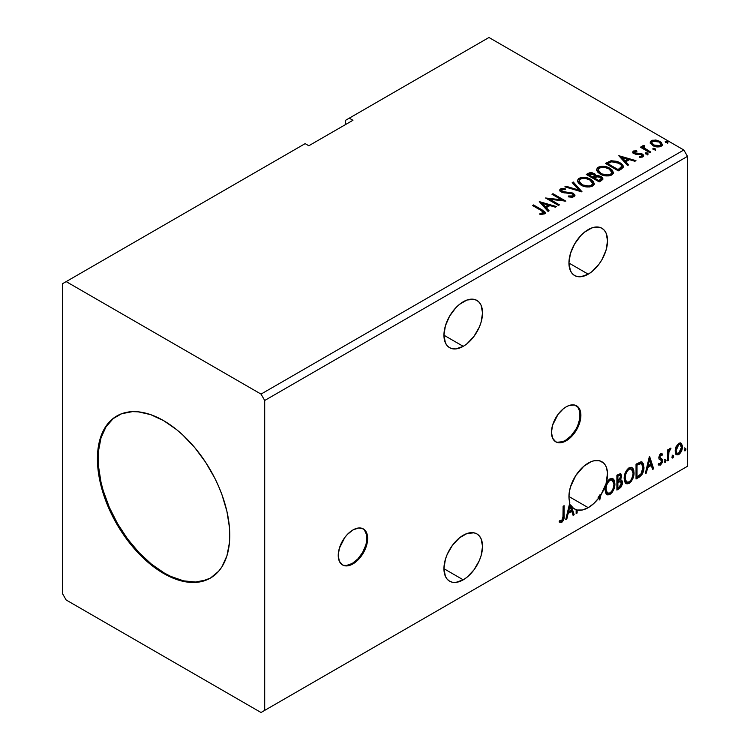 <?xml version="1.0" encoding="UTF-8"?>
<svg xmlns="http://www.w3.org/2000/svg" width="750" height="750" viewBox="0 0 750 750"><rect width="100%" height="100%" fill="white"/><g stroke="black" fill="none" stroke-linecap="round" stroke-linejoin="round"><path stroke-width="1.12" d="M342.178 564.722A20.794 12.009 120 0 0 352.209 563.494L352.941 563.916A20.794 12.009 -60 0 1 342.544 564.947A20.794 12.009 -60 0 1 339.356 548.278A20.794 12.009 -60 0 1 352.941 529.95L347.316 534.497L344.775 537.534L339.356 548.278L338.231 555.422L339.356 561.272L342.544 564.947L344.775 565.772L347.316 565.875L352.941 563.916L358.566 559.369L363.337 552.938L365.166 549.309L367.369 541.922L367.369 535.294L365.166 530.438L363.337 528.919L358.566 528L352.941 529.95A20.794 12.009 -60 0 1 363.337 528.919A20.794 12.009 -60 0 1 366.525 545.588A20.794 12.009 -60 0 1 352.941 563.916L352.209 563.494A20.794 12.009 120 0 0 365.691 545.494A20.794 12.009 120 0 0 362.963 528.722M555.422 441.609A20.794 12.009 120 0 0 565.444 440.381L566.184 440.803A20.794 12.009 -60 0 1 555.778 441.834A20.794 12.009 -60 0 1 552.591 425.166A20.794 12.009 -60 0 1 566.184 406.837L563.306 408.825L558.009 414.422L552.591 425.166L551.475 432.309L552.591 438.159L555.778 441.834L558.009 442.659L563.306 442.134L569.053 438.816L571.809 436.256L576.581 429.825L579.769 422.475L580.603 418.809L580.603 412.181L578.409 407.325L574.35 404.981L569.053 405.506L566.184 406.837A20.794 12.009 -60 0 1 576.581 405.806A20.794 12.009 -60 0 1 579.769 422.475A20.794 12.009 -60 0 1 566.184 440.803L565.444 440.381A20.794 12.009 120 0 0 578.925 422.381A20.794 12.009 120 0 0 576.206 405.609M463.238 301.772A27.3 15.759 -60 0 1 476.887 300.413A27.3 15.759 -60 0 1 481.069 322.284A27.3 15.759 -60 0 1 463.238 346.341L443.934 335.203L445.406 342.881L447.188 345.703L449.587 347.691L452.512 348.778L455.85 348.909L463.238 346.341L467.006 343.744L473.962 336.394L479.288 327.169L481.069 322.284L482.541 312.909L481.069 305.231L479.288 302.409L476.887 300.413L473.962 299.334L467.006 300.019L459.469 304.369L455.85 307.725L449.587 316.172L445.406 325.819L443.934 335.203L463.238 346.341A27.3 15.759 -60 0 1 449.587 347.691A27.3 15.759 -60 0 1 445.406 325.819A27.3 15.759 -60 0 1 463.238 301.772M463.238 535.256A27.3 15.759 -60 0 1 476.887 533.906A27.3 15.759 -60 0 1 481.069 555.778A27.3 15.759 -60 0 1 463.238 579.834L443.934 568.688L445.406 576.375L447.188 579.197L449.587 581.184L452.512 582.272L455.85 582.403L463.238 579.834L467.006 577.238L473.962 569.888L479.288 560.662L481.069 555.778L482.541 546.403L481.069 538.725L479.288 535.903L476.887 533.906L473.962 532.828L467.006 533.513L459.469 537.863L452.512 545.203L447.188 554.428L445.406 559.312L443.934 568.688L463.238 579.834A27.3 15.759 -60 0 1 449.587 581.184A27.3 15.759 -60 0 1 445.406 559.312A27.3 15.759 -60 0 1 463.238 535.256M588.234 463.087A27.3 15.759 -60 0 1 601.884 461.737A27.3 15.759 -60 0 1 600.984 494.756L600.253 494.334A27.3 15.759 -60 0 1 598.116 497.447L598.847 497.869A27.3 15.759 -60 0 1 588.234 507.666L568.941 496.519L588.234 507.666L593.775 503.531L598.847 497.869L599.738 499.969L600.984 494.756L606.047 483.684L607.509 472.959L606.3 467.081L605.062 464.747L603.45 462.872L599.222 460.706L593.991 460.781L591.15 461.663L583.762 466.284L575.775 475.556L570.469 486.947L569.203 492.675L568.978 498L569.812 502.641L565.753 519.581L566.831 518.962L568.153 513.441L571.772 511.35L573.094 515.353L574.172 514.725L571.163 505.622L573.347 508.153L576.15 509.728L576.15 513.581L577.134 513.009L577.134 510.019L582.422 509.991L588.234 507.666A27.3 15.759 -60 0 1 577.134 510.019L576.403 509.597L576.403 512.587L577.134 513.009L577.134 510.019L576.403 509.597L576.15 512.737L577.134 513.009L576.15 513.581L576.15 509.728A27.3 15.759 -60 0 1 574.594 509.016A27.3 15.759 -60 0 1 571.163 505.622L570.422 505.2L573.431 514.303L574.172 514.725L571.163 505.622L570.422 505.2L573.431 514.303L572.859 514.641L574.172 514.725L573.094 515.353L571.772 511.35L571.031 510.928L571.772 511.35L568.153 513.441L567.422 513.009L568.153 513.441L566.831 518.962L566.1 518.541L566.831 518.962L565.753 519.581L569.812 502.641A27.3 15.759 -60 0 1 588.234 463.087M588.234 229.594A27.3 15.759 -60 0 1 601.884 228.244A27.3 15.759 -60 0 1 606.075 250.116A27.3 15.759 -60 0 1 588.234 274.172L568.941 263.034L570.403 270.712L572.194 273.534L574.594 275.522L577.519 276.609L580.856 276.741L588.234 274.172L592.003 271.575L598.959 264.225L601.884 259.762L606.075 250.116L607.537 240.741L606.075 233.062L604.284 230.241L601.884 228.244L598.959 227.166L592.003 227.85L584.475 232.2L580.856 235.556L574.594 244.003L570.403 253.65L568.941 263.034L588.234 274.172A27.3 15.759 -60 0 1 574.594 275.522A27.3 15.759 -60 0 1 570.403 253.65A27.3 15.759 -60 0 1 588.234 229.594M117.178 415.791A93.591 54.038 -120 0 0 103.294 490.903A93.591 54.038 -120 0 0 164.334 573.047L163.603 573.469A93.591 54.038 60 0 1 102.459 490.997A93.591 54.038 60 0 1 116.803 415.997A93.591 54.038 60 0 1 163.603 420.637L176.512 429.553L182.812 435.019L194.794 447.666L205.584 462.216L214.753 478.106L218.625 486.366L221.962 494.728L226.931 511.434L229.462 527.587L229.781 535.256L229.462 542.569L226.931 555.797L221.962 566.766L218.625 571.275L210.394 578.1L200.363 581.812L188.925 582.272L182.812 581.269L170.081 576.844L157.116 569.353L144.384 559.087L138.272 553.031L126.834 539.363L116.803 524.072L108.572 507.741L102.459 490.997L100.275 482.672L97.744 466.519L97.425 458.841L98.691 444.666L102.459 432.506L105.234 427.331L112.444 419.034L121.612 413.747L132.403 411.647L138.272 411.834L150.684 414.647L163.603 420.637A93.591 54.038 60 0 1 224.738 503.109A93.591 54.038 60 0 1 210.394 578.1A93.591 54.038 60 0 1 163.603 573.469L164.334 573.047A93.591 54.038 -120 0 0 210.759 577.884M62.494 283.725L62.494 593.634L66.169 600L261.028 712.5L683.831 468.394L261.028 712.5L264.703 710.381L264.703 400.472L687.506 156.366L687.506 466.275L264.703 710.381L687.506 466.275L683.831 468.394L687.506 466.275L687.506 156.366L264.703 400.472L261.028 394.097L66.169 281.606L62.494 283.725L62.494 593.634L66.169 600L261.028 712.5L264.703 710.381L264.703 400.472L261.028 394.097L683.831 150L261.028 394.097L66.169 281.606L305.147 143.634L62.494 283.725M345.591 120.281L345.591 124.528L345.591 120.281L488.972 37.5L683.831 150L687.506 156.366L683.831 150L488.972 37.5L345.591 120.281M559.322 521.962L561.75 522.281L561.019 521.85L562.95 519.281L563.372 515.288C563.766 517.753 562.978 519.947 561.019 521.85L561.75 522.281C563.719 520.369 564.506 518.184 564.103 515.709L563.372 515.288L563.372 506.1L563.372 515.288L564.103 515.709L564.103 505.678L563.119 506.25L562.941 518.85L561.741 520.763L559.828 520.538L559.322 521.962L561.028 522.553L562.106 522.038L563.925 518.794L564.103 505.678L563.119 506.25L563.119 516.131L561.741 520.763L559.828 520.538L559.322 521.962L559.809 522.309M616.894 490.059L620.756 487.5L622.331 484.219L622.209 480.947L620.475 479.981L621.684 476.119L620.503 473.616L616.894 475.2L616.894 490.059L619.472 488.578L622.509 482.606L621.562 480.169L620.475 479.981L621.684 476.119L620.794 473.728L616.894 475.2L616.894 490.059M639.028 477.281L642.169 474.262L643.819 469.228L643.528 463.988L641.438 461.812L636.038 464.156L636.038 479.006L639.028 477.281L638.288 476.859L636.038 478.163L638.288 476.859L639.028 477.281C642.459 474.759 644.1 471.403 643.95 467.194L642.15 462.066L641.044 461.794L636.038 464.156L636.038 479.006L639.028 477.281M661.163 454.884L660.009 454.603L662.016 455.438L662.597 454.172L661.678 453.572L662.597 454.172L660.684 453.731L659.859 454.462L658.819 458.091L659.353 459.45L661.369 460.453L661.528 462.009L660.666 463.612L659.034 463.444L658.472 464.775L660.506 465.075L662.316 462.497L662.419 459.553L660.122 458.006L659.794 457.041L660.534 455.184L662.016 455.438L662.597 454.172L660.684 453.731L658.8 457.669L659.119 459.159L661.369 460.453L661.603 461.353L660.394 463.8L659.034 463.444L658.903 465.178L658.172 464.756M667.547 460.819L668.531 460.247L668.916 451.669L670.837 448.097L669.666 448.716L668.531 450.984L668.531 449.391L667.547 449.962L667.547 460.819L668.531 460.247L668.691 452.784L671.006 448.144L670.256 448.2L668.531 450.984L668.531 449.391L667.547 449.962L667.547 460.819M680.522 442.941L681.431 443.541L678.769 443.287L676.097 446.634L675.188 449.991L675.337 452.841L676.416 454.613L677.934 454.884L679.594 453.928L681.506 451.041L682.275 448.359L682.341 445.856L681.431 443.541L680.297 442.894L678.769 443.287L676.097 446.634L675.131 451.041L676.603 454.734L678.769 454.528C681.206 452.475 682.416 449.916 682.388 446.85L680.916 443.109M684.375 450.056L684.844 450.909L685.556 450.497L685.819 448.397L684.412 449.597L685.2 450.816L686.025 449.1L685.2 448.341L684.375 450.056L685.2 450.816M672 457.2L672.469 458.044L673.181 457.641L673.444 455.541L672.047 456.741L672.825 457.959L673.65 456.244L672.825 455.484L672 457.2L672.825 457.959M664.406 461.578L664.875 462.431L665.588 462.019L665.859 459.928L664.453 461.128L665.231 462.347L666.056 460.631L665.231 459.862L664.406 461.578L665.231 462.347M649.397 456.441L645.272 473.681L646.35 473.053L647.672 467.531L651.291 465.441L652.612 469.444L653.681 468.816L649.566 456.337L645.272 473.681L646.35 473.053L647.672 467.531L651.291 465.441L652.612 469.444L653.681 468.816L649.397 456.441M624.159 478.5L624.806 482.025L626.934 483.9L629.119 483.384L631.303 481.35L632.878 478.5L633.994 474.094L633.778 470.203L632.859 468.272L631.256 467.269L628.462 468.188L626.353 470.644L624.731 474.431L624.159 478.5L626.194 483.619L629.119 483.384C632.475 480.478 634.116 476.925 634.05 472.716L632.025 467.541L629.044 467.803C625.716 470.738 624.084 474.309 624.159 478.5M605.016 489.553L605.672 493.078L607.8 494.944L609.984 494.428L612.169 492.403L613.744 489.553L614.85 485.138L614.644 481.256L613.725 479.316L612.122 478.312L609.328 479.241L607.209 481.687L605.597 485.475L605.016 489.553L607.059 494.672L609.984 494.428C613.341 491.531 614.981 487.978 614.916 483.769L612.891 478.594L609.909 478.856C606.572 481.791 604.95 485.353 605.016 489.553M598.116 497.447L599.738 499.969L600.984 494.756L600.253 494.334L599.175 498.844L600.253 494.334A27.3 15.759 120 0 1 598.116 497.447M575.409 509.306L576.15 509.728L575.409 509.306A27.3 15.759 120 0 0 576.403 509.597A27.3 15.759 -60 0 1 575.409 509.306M352.941 120.281L349.266 118.163L352.941 120.281L308.822 145.753L305.147 143.634L308.822 145.753L352.941 120.281M653.372 149.559L654.806 149.85L655.519 149.128L653.578 148.312L652.866 148.725L653.372 149.559L655.266 149.7L655.022 148.603L653.119 148.463L653.372 149.559L653.119 148.463M645.778 153.938L647.222 154.228L647.934 153.516L645.984 152.691L645.272 153.103L645.778 153.938L647.672 154.078L647.428 152.981L645.534 152.841L645.778 153.938L645.534 152.841M618.806 155.7L627.553 165.506L628.631 164.887L625.828 161.747L629.438 159.656L634.884 161.278L635.962 160.65L618.806 155.7L627.553 165.506L628.631 164.887L625.828 161.747L629.438 159.656L634.884 161.278L635.962 160.65L618.806 155.7M600.056 174.019L604.087 175.594L608.897 175.912L612.263 174.666L613.359 172.434L611.916 169.753L608.663 167.634L604.256 166.387L600.975 166.35L597.844 167.438L596.531 169.453L597.384 171.816L600.056 174.019C603.675 176.166 607.566 176.494 611.728 175.022L613.369 172.65L609.891 168.272C606.244 166.088 602.325 165.75 598.125 167.259L596.522 169.65L600.056 174.019M539.288 201.609L548.034 211.416L549.113 210.797L546.309 207.656L549.919 205.566L555.366 207.188L556.444 206.559L539.288 201.609L548.034 211.416L549.113 210.797L546.309 207.656L549.919 205.566L555.366 207.188L556.444 206.559L539.288 201.609M574.022 196.8L574.875 194.944L572.944 193.05L563.531 191.897L561.694 191.034L561.872 189.713L565.237 189.675L565.219 188.766L561.6 188.578L559.847 189.684L560.353 191.334L562.406 192.525L572.25 193.781L573.263 194.897L572.812 195.956L568.472 196.003L568.312 196.847L572.728 197.25L574.95 195.45L573.253 193.219L562.2 191.409L561.872 189.713L565.237 189.675L565.219 188.766L560.559 188.944L559.753 190.144L561.262 192.009L572.25 193.781L573.291 195.122L572.625 196.078L568.472 196.003L568.312 196.847L574.022 196.8M580.922 185.072L584.953 186.647L589.763 186.966L593.128 185.719L594.225 183.488L592.781 180.797L590.156 178.987L586.688 177.722L581.841 177.403L578.709 178.481L577.397 180.506L578.25 182.869L580.922 185.072C584.541 187.209 588.431 187.547 592.594 186.075L594.225 183.703L590.756 179.316C587.109 177.141 583.181 176.803 578.981 178.312L577.388 180.703L580.922 185.072M665.737 142.416L667.181 142.706L667.894 141.984L665.953 141.169L665.241 141.581L665.737 142.416L667.641 142.556L667.388 141.459L665.494 141.319L665.737 142.416L665.494 141.319M595.809 176.034L594.281 173.541L594.281 174.394L590.784 173.456L588.122 174.262L594.281 174.394L594.281 173.541L588.122 173.409L588.122 174.262L587.044 174.891L588.122 174.262L588.122 173.409L586.303 174.459L599.175 181.894L602.869 179.241L602.653 177.9L601.134 176.55L598.659 175.688L595.809 175.819L594.984 174.028L592.078 172.725L589.519 172.8L586.303 174.459L599.175 181.894L601.744 180.412L602.934 178.828L601.134 176.55L595.847 175.481L595.847 176.334M581.85 191.897L573.272 181.988L572.194 182.606L578.831 190.05L565.941 186.225L564.862 186.844L582.019 191.803L573.272 181.988L572.194 182.606L578.831 190.05L565.941 186.225L564.862 186.844L581.85 191.897M541.087 210.459L543.45 212.653L539.953 213.609L540.441 214.472L544.528 213.816L545.222 212.888L544.8 211.753L533.513 204.947L532.528 205.519L541.087 210.459C542.962 211.191 543.609 212.1 543.028 213.169L539.953 213.609L540.441 214.472L544.359 213.919L545.231 212.737L542.203 209.963L533.513 204.947L532.528 205.519L541.087 210.459M559.416 204.844L549.844 199.322L565.847 201.131L552.984 193.706L551.991 194.278L561.591 199.819L545.559 197.991L558.422 205.416L559.416 204.844L549.844 199.322L565.847 201.131L552.984 193.706L551.991 194.278L561.591 199.819L545.559 197.991L558.422 205.416L559.416 204.844M621.3 169.116L623.325 167.166L622.997 165.338L621.038 163.341L617.194 161.381L611.222 160.734L605.447 163.416L618.309 170.841L621.3 169.116L623.4 166.641L619.959 162.656L610.922 160.791L605.447 163.416L618.309 170.841L621.3 169.116M634.612 152.569L634.922 153.853L634.612 151.716L636.872 151.556L636.638 150.759L636.638 151.537L636.638 150.759L633.188 151.219L632.719 152.091L633.572 153.338L635.737 154.256L640.097 154.238L641.831 154.987L641.916 156.037L639.338 156.422L639.637 157.247L642.234 157.116L643.603 156.141L643.144 154.65L641.494 153.647L634.716 152.869L634.425 151.866L636.872 151.556L636.638 150.759L633.553 151.003L633.394 151.941L635.081 151.556M649.819 152.653L650.812 152.081L644.1 147.844L643.622 146.812L644.569 146.166L644.044 145.312L642.525 145.988L642.788 147.45L641.409 146.653L640.416 147.225L649.819 152.653L650.812 152.081L644.578 148.303L644.044 145.312L642.422 146.409L642.788 147.45L641.409 146.653L640.416 147.225L649.819 152.653M650.363 143.091L653.625 146.025L659.166 146.934L662.353 145.087L661.444 142.463L656.887 140.203L652.369 140.25L650.784 141.169L650.241 142.434L652.734 145.575C655.378 147.131 658.2 147.356 661.209 146.269L662.456 144.506L659.991 141.384L655.688 140.006L651.469 140.653L650.241 143.278M665.447 142.2L667.388 142.312L667.388 141.459L667.641 143.409M667.641 142.556L667.388 141.459M667.716 142.547L665.409 142.228M595.809 175.819L595.809 176.672L601.134 177.394L601.134 176.55L602.869 179.241M602.878 179.278L599.991 176.869L595.809 176.672M602.653 178.753L602.269 178.256M597.216 176.466L596.503 176.541M601.256 179.391L598.847 181.406L594.056 178.65L594.056 177.797L596.287 176.691L600.141 177.122L601.256 178.547L599.972 180.759L601.256 179.4L601.256 178.547L598.847 180.562L598.847 181.406L599.972 180.759L599.972 179.906L598.847 180.562L594.056 177.797L594.056 178.65L598.847 181.406L598.847 180.562L594.056 177.797L598.331 176.531L600.375 177.263L601.256 178.537M594.422 176.297L593.691 177.319M593.25 177.591L593.25 176.747L592.744 177.881L593.25 177.591L592.744 177.881L588.619 175.5L588.619 174.656L589.641 174.066L593.316 174.131L594.422 175.509L593.25 177.591L594.422 175.509M592.744 177.037L588.619 174.656L588.619 175.5L592.744 177.881L592.744 177.037L588.619 174.656L590.972 173.597L593.316 174.131L594.422 175.453L592.744 177.037M577.425 181.144L578.981 178.312L578.981 179.156C583.181 177.647 587.109 177.984 590.756 180.169L590.756 179.316L590.756 180.169L594.197 184.116M594.225 184.341L593.513 182.494L591.319 180.516L585.112 178.284L579.609 178.847L578.025 179.925L577.397 181.35M581.203 178.35L580.294 178.584M592.575 184.312L592.022 185.569L590.194 186.628L585.122 186.609L580.266 184.153L579.084 181.688M579.075 180.984L581.906 185.344C584.784 187.059 587.897 187.341 591.234 186.178L591.234 185.334C587.897 186.487 584.784 186.216 581.906 184.491L579.075 180.984L580.35 179.044C583.725 177.881 586.866 178.162 589.763 179.887L592.584 183.319L591.234 186.178L592.584 183.319M565.828 187.134L565.941 186.225L565.941 187.069L578.831 190.903L578.831 190.05L578.831 190.903L565.828 187.134M572.7 183.169L573.272 181.988L573.272 182.841L581.166 191.691L573.272 182.841L572.7 183.169M573.291 196.059L571.659 197.213L568.462 196.875L568.472 196.003L568.472 196.847L572.625 196.922L573.291 195.122M559.828 190.575L560.559 188.944L560.559 189.797L565.219 189.619L565.219 188.766L565.228 189.675L561.6 189.431L559.753 190.959M561.384 191.231L561.872 189.713M561.872 190.566L562.2 192.253L562.2 191.409L562.2 192.253L564.459 192.872L564.459 192.019L564.459 192.872L566.962 192.9L566.962 192.056L566.962 192.9L573.253 194.062L573.253 193.219L574.894 195.853M574.875 195.797L571.903 193.481L563.241 192.675L561.694 191.878L561.45 190.969M545.222 213.403L542.812 211.163L533.259 205.941L533.513 204.947L533.513 205.791L542.203 210.806L542.203 209.963L542.203 210.806L545.147 213.15M543.459 213.262L542.644 214.181L539.953 214.453L542.194 214.284L542.194 213.431L542.194 214.284L543.028 214.012L543.028 213.169M540.141 202.566L555.478 207.122L540.141 202.566M546.309 208.5L546.309 207.656L546.309 208.5L548.606 211.088L546.309 208.5M542.475 204.206L545.409 207.497L548.175 205.894L548.175 205.05L548.175 205.894L545.409 207.497L545.409 206.644L545.409 207.497L542.475 204.206L542.475 203.353L548.175 205.05L545.409 206.644L542.475 203.353L542.475 204.206M547.106 198.881L561.591 200.662L561.591 199.819L561.591 200.662L547.106 198.881M552.731 194.7L552.984 193.706L552.984 194.55L564.328 201.103L552.731 194.7M549.844 200.166L549.844 199.322L549.844 200.166L558.684 205.275L549.844 200.166M596.559 170.091L598.125 167.259L598.125 168.112C602.325 166.603 606.244 166.941 609.891 169.116L609.891 168.272L609.891 169.116L613.331 173.072M613.359 173.287L612.647 171.45L610.453 169.462L604.256 167.241L598.744 167.794L597.159 168.872L596.531 170.306M600.337 167.306L599.438 167.531M611.709 173.259L611.156 174.525L609.328 175.584L604.256 175.566L600.159 173.728L598.219 170.644M598.209 169.941L601.041 174.291C603.919 176.016 607.031 176.287 610.378 175.134L610.378 174.281C607.031 175.444 603.919 175.162 601.041 173.447L598.209 169.941L599.484 168C602.869 166.838 606 167.109 608.897 168.844L611.719 172.266L610.378 175.134L611.719 172.266M622.997 166.191L619.5 163.247L614.653 161.597L610.406 161.766L606.178 163.837L607.388 163.144L607.388 162.291L607.388 163.144L610.922 161.644L610.922 160.791L610.922 161.644L619.959 163.5L619.959 162.656L619.959 163.5L623.353 167.072M621.647 167.1L619.706 169.35M619.05 169.744L617.981 170.363L607.753 164.456L617.981 170.363L617.981 169.509L607.753 163.603L607.753 164.456L607.753 163.603L611.616 161.794L618.966 163.219C621.103 164.316 621.9 165.628 621.366 167.175L621.366 168.028L621.647 166.294L619.05 168.9L619.05 169.744L621.366 168.028L621.366 167.175L617.981 169.509L617.981 170.363L619.05 169.744L619.05 168.9L617.981 169.509L607.753 163.603L611.616 161.794L615.609 161.878L620.672 164.456L621.553 165.778L621.366 167.175M619.659 156.656L634.988 161.213L619.659 156.656M625.828 162.591L625.828 161.747L625.828 162.591L628.125 165.178L625.828 162.591M621.994 158.297L624.928 161.588L627.694 159.984L627.694 159.141L627.694 159.984L624.928 161.588L624.928 160.734L624.928 161.588L621.994 158.297L621.994 157.444L627.694 159.141L624.928 160.734L621.994 157.444L621.994 158.297M640.631 157.322L641.681 157.059L641.681 156.206L639.338 156.422L639.637 157.247L642.947 156.806L643.688 155.775L642.319 154.041L642.319 154.884L640.538 154.238L642.319 154.884L642.319 154.041L640.538 153.384L640.538 154.238L637.969 154.191L640.538 154.238L640.538 153.384L637.969 153.347L637.969 154.191L636.984 154.256L636.009 154.209L637.969 154.191L637.969 153.347L636.009 153.356L636.009 154.209L635.419 154.069L636.009 154.209L636.009 153.356L634.922 153L634.547 153.572L634.612 151.716M643.612 156.225L642.319 154.884L643.594 156.169M632.812 152.484L633.394 151.088L632.719 152.044L633.975 153.6L641.381 154.641L641.681 157.059L642.056 156.684L640.566 157.331M642.075 156.244L642.103 155.606L641.681 156.206M635.794 151.547L632.784 152.541M645.487 153.722L647.428 153.834L647.428 152.981L647.672 154.931M647.672 154.078L647.428 152.981M647.756 154.078L645.45 153.75M641.156 147.647L641.409 146.653L641.409 147.497L642.788 148.303L642.788 147.45L642.788 148.303L641.156 147.647M642.506 146.878L642.966 145.566L642.966 146.409L644.044 146.166L644.044 145.312L644.1 146.259L642.441 147.084M643.622 147.731L643.959 146.325M643.959 147.169L644.578 149.156L644.578 148.303L644.578 149.156L647.653 151.106L647.653 150.253L647.653 151.106L650.072 152.503L644.747 149.288L643.622 147.666M653.072 149.344L655.022 149.456L655.022 148.603L655.266 150.553M655.266 149.7L655.022 148.603M655.341 149.691L653.034 149.372M652.378 141.094L650.288 142.847L651.469 140.653L651.469 141.497L655.688 140.85L655.688 140.006L655.688 140.85L659.991 142.228L659.991 141.384L659.991 142.228L662.409 144.919L661.444 143.306L659.062 141.75L653.306 140.878M660.881 144.797L659.719 146.625L656.747 146.888L653.137 145.472L651.834 143.072M651.788 142.566L653.728 145.856L653.728 145.003L653.728 145.856L660.047 146.456L660.047 145.603L653.728 145.003L651.788 142.566L652.622 141.319L659.006 141.956L660.928 144.3L660.047 146.456L660.928 144.3M589.763 179.887L591.994 181.762L592.547 183.684L591.459 185.194L588.966 186.028L582.881 184.997L580.266 183.3L579.094 181.294L579.919 179.334L582.656 178.359L585.272 178.387L589.763 179.887M548.175 205.05L545.409 206.644L542.475 203.353L548.175 205.05M608.897 168.844L611.128 170.719L611.709 172.416L610.809 174L608.1 174.984L602.016 173.953L599.409 172.256L598.228 170.25L599.062 168.291L601.791 167.306L604.406 167.334L608.897 168.844M627.694 159.141L624.928 160.734L621.994 157.444L627.694 159.141M659.006 141.956L660.928 144.206L660.337 145.416L658.5 146.072L654.056 145.181L651.788 142.669L652.331 141.516L654.197 140.859L659.006 141.956M684.459 447.919L685.2 448.341M686.025 449.1L685.284 448.678L684.412 450.422M684.366 450.441L685.237 448.275M681.431 443.541L680.691 443.119L681.656 446.419L682.388 446.85L681.656 446.419C681.684 449.484 680.475 452.053 678.028 454.106L678.769 454.528L676.256 454.472M675.675 454.181L676.725 454.528L678.45 453.834L680.775 450.619L681.647 445.922L680.456 442.884M676.847 453.038L675.534 451.397L675.731 447.712L677.4 444.675L679.669 444.197M680.25 444.525L678.028 444.206L680.25 444.525L681.403 447.431L678.759 453.197L677.194 453.309L675.384 450.047L677.194 453.309M676.125 450.478L678.759 444.628L678.028 444.206L675.384 450.047L676.125 450.478L677.578 445.753L679.078 444.478L680.4 444.628L681.394 447.797L679.941 452.1L677.578 453.459L676.462 452.4L676.125 450.478M672.084 455.062L672.825 455.484M673.65 456.244L672.909 455.822L672.038 457.566M671.991 457.584L672.863 455.419M667.8 449.812L668.531 450.984L667.8 449.812M669.216 449.306L670.069 448.331L669.797 449.147L670.538 449.569L669.281 449.259M668.306 450.853L667.95 452.353L668.691 452.784L667.95 452.353L667.8 456.178L668.531 456.6L667.8 456.178L667.8 459.825L668.531 460.247L667.547 459.966L668.362 450.675M664.5 459.441L665.231 459.862M666.056 460.631L665.325 460.2L664.444 461.944M664.406 461.962L665.278 459.806M662.597 454.172L661.322 453.309M661.856 453.75L661.331 454.903L661.856 453.75M660.75 455.025L660.009 454.603L659.053 456.619L659.794 457.041L660.75 455.025L662.016 455.438M661.303 458.531L659.053 456.619L660.009 457.931M662.269 459.234L661.538 458.812L661.856 460.303L662.597 460.725L662.269 459.234L660.028 457.894M660.75 454.575L659.794 454.762L659.072 456.356L659.288 457.462L660.281 458.016M658.472 464.775L660.506 465.075L662.597 460.725L661.856 460.303L659.775 464.644L660.506 465.075L658.575 464.897L660.009 464.494L661.35 462.684L661.856 460.303L661.284 458.512M660.394 463.8L659.034 463.444M659.119 459.159L661.369 460.453M659.578 459.525L660.413 459.834M649.228 457.134L652.95 468.394L653.681 468.816L652.369 468.731L652.95 468.394L649.228 457.134M650.55 465.019L651.291 465.441L650.55 465.019L646.941 467.1L647.672 467.531L646.941 467.1L645.619 472.631L646.35 473.053L645.506 472.688L646.941 467.1L650.55 465.019M648.741 459.553L647.362 465.338L648.094 465.759L647.362 465.338L648.741 459.553L649.472 459.975L650.859 464.166L648.094 465.759L649.472 459.975L648.741 459.553M641.775 461.897L643.219 466.772L643.95 467.194L643.219 466.772C643.369 470.972 641.719 474.337 638.288 476.859L640.997 474.506L642.825 470.222L643.078 464.794L641.7 461.831M641.55 463.706L639.788 463.078L640.519 463.5L639.788 463.078L636.938 464.306L637.669 464.728L636.291 464.681L637.022 465.103L640.519 463.5L641.55 463.706L642.966 467.766L640.734 474.394L637.022 476.916L636.291 476.494L637.022 476.916L637.022 465.103L636.291 464.681L636.291 476.494L636.291 464.681L639.441 463.144L640.959 463.369M631.65 467.372L633.319 472.294L634.05 472.716L633.319 472.294C633.384 476.503 631.734 480.056 628.387 482.962L629.119 483.384L625.837 483.375M625.322 483.113L628.387 482.962L631.444 479.55L633.253 473.663L632.663 468.703M626.606 481.847L624.628 479.494L625.106 473.447L627.891 469.191L629.269 468.516L630.816 468.797M631.453 469.163L628.35 468.881L631.453 469.163L633.066 473.287C633.131 476.681 631.8 479.541 629.091 481.875L626.775 482.053L624.412 477.506L626.775 482.053M625.144 477.928C625.087 474.553 626.4 471.684 629.091 469.303L628.35 468.881C625.659 471.253 624.347 474.131 624.412 477.506L625.144 477.928L625.847 473.869L627.741 470.466L629.55 469.078L631.547 469.219L632.85 471.281L633.047 473.831L632.137 477.947L630.853 480.234L629.091 481.875L627.347 482.269L626.091 481.453L625.144 477.928M620.381 473.597L621.684 476.119L620.944 475.697L620.4 478.359M620.194 475.312L619.453 474.881L617.156 475.725L617.888 476.156L620.194 475.312L620.691 476.719L619.744 479.559L620.475 479.981L619.744 479.559L617.888 480.919L617.156 480.487L617.156 475.725L619.528 474.938M621.15 480.019L622.509 482.606L621.769 482.175L618.731 488.147L619.472 488.578L618.731 488.147L616.894 489.206L619.716 487.406L621.009 485.503L621.769 482.175L621.056 479.916M620.288 478.603L620.944 475.697L620.222 473.419M620.906 475.003L620.775 474.375M619.959 481.416L621.3 482.044L621.3 484.556L620.231 486.441L617.888 487.959L617.888 482.438L617.156 482.016L617.156 487.537L617.888 487.959L617.888 482.438L620.841 481.519L619.228 480.994L619.959 481.416L619.228 480.994L617.653 481.725L618.384 482.147L617.156 482.016L617.888 482.438L619.959 481.416L621.516 483.178L619.022 487.312L617.888 487.959L617.156 487.537L617.156 482.016L619.397 480.966L620.559 481.622M620.691 476.719L617.888 480.919L617.888 476.156L617.156 475.725L617.156 480.487L617.888 480.919L617.888 476.156L620.025 475.247L620.691 476.719M612.516 478.416L614.184 483.347L614.916 483.769L614.184 483.347C614.241 487.547 612.6 491.1 609.244 494.006L609.984 494.428L606.703 494.419M606.188 494.166L609.244 494.006L612.309 490.594L613.913 486.15L613.903 480.816M613.913 480.825L613.528 479.756M607.472 492.891L605.494 490.538L605.775 485.1L608.297 480.637L610.134 479.569L611.672 479.841M612.319 480.216L609.216 479.934L612.319 480.216L613.931 484.331C613.987 487.725 612.666 490.594 609.947 492.928L607.641 493.097L605.278 488.55L607.641 493.097M606.009 488.972C605.953 485.606 607.266 482.728 609.947 480.356L609.216 479.934C606.525 482.306 605.212 485.175 605.278 488.55L606.009 488.972L606.712 484.922L608.606 481.519L610.416 480.131L612.413 480.262L613.706 482.334L613.913 484.884L612.994 489L611.709 491.287L609.947 492.928L608.212 493.322L606.956 492.497L606.009 488.972M571.031 510.928L567.422 513.009L565.988 518.597L567.422 513.009L571.031 510.928M569.587 503.578A27.3 15.759 120 0 0 570.422 505.2A27.3 15.759 -60 0 1 569.587 503.578M569.222 505.462L567.844 511.247L568.575 511.669L567.844 511.247L569.222 505.462L569.963 505.884L571.35 510.075L568.575 511.669L569.963 505.884L569.222 505.462M559.078 521.887L561.019 521.85L559.425 522.038M650.859 464.166L648.094 465.759L649.472 459.975L650.859 464.166M637.022 465.103L641.156 463.547L642.45 464.775L642.966 467.766L641.316 473.663L637.022 476.916L637.022 465.103M571.35 510.075L568.575 511.669L569.963 505.884L571.35 510.075M113.175 418.612L105.975 426.909L101.006 437.878L98.475 451.116L98.475 466.097L101.006 482.25L103.191 490.575L109.312 507.309L117.544 523.641L127.566 538.941L139.012 552.6L151.425 564.122L164.334 573.047L170.822 576.422L183.544 580.847L195.534 582.028L206.316 579.938M557.278 442.238L562.575 441.713L565.444 440.381L571.069 435.834L575.841 429.403L577.669 425.775L579.872 418.378L579.872 411.759L577.669 406.903M344.034 565.35L346.575 565.444L352.209 563.494L357.834 558.947L362.606 552.516L365.794 545.166L366.628 541.491L366.628 534.872L364.434 530.016M667.922 142.144L667.922 142.997M594.225 183.703L594.225 184.547M545.231 212.737L545.231 213.591M613.369 172.65L613.369 173.503M632.719 152.044L632.719 152.897M647.953 153.666L647.953 154.519M655.547 149.288L655.547 150.141M662.456 144.506L662.456 145.359M676.603 454.734L675.872 454.312M661.556 455.034L660.825 454.613M660.347 458.175L659.606 457.744M659.475 463.828L658.734 463.406M661.106 460.238L660.375 459.816M626.194 483.619L625.453 483.197M607.059 494.672L606.319 494.241"/></g></svg>

